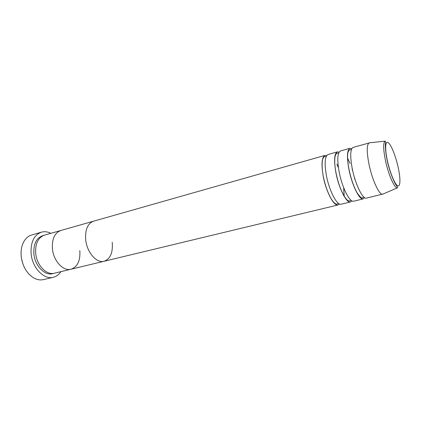 <?xml version="1.0" encoding="UTF-8"?>
<svg xmlns="http://www.w3.org/2000/svg" width="421" height="421" viewBox="0 0 421 421"><rect width="100%" height="100%" fill="white"/><g stroke="black" fill="none" stroke-linecap="round" stroke-linejoin="round"><path stroke-width="0.63" d="M22.992 264.214L21.471 258.42M41.463 232.16L31.738 234.965C28.444 235.949 25.792 238.197 23.787 241.722C21.576 245.806 20.713 250.637 21.187 256.221C22.45 265.919 26.46 273.055 33.206 277.628C36.685 279.712 40.1 280.37 43.452 279.607L53.299 277.276C44.005 279.991 32.206 267.809 31.091 253.563C30.57 242.122 34.022 234.992 41.463 232.16C44.542 231.318 47.673 231.708 50.862 233.323M79.801 250.611C80.495 260.615 77.569 266.814 71.023 269.219L54.398 273.218C46.557 275.529 36.638 265.235 35.68 253.231C35.217 243.564 38.127 237.539 44.416 235.155L60.856 230.482C54.683 232.845 51.862 238.939 52.404 248.764C51.862 238.939 54.683 232.845 60.856 230.482L93.562 221.183C87.631 223.493 85.016 229.719 85.71 239.859C85.016 229.719 87.631 223.493 93.562 221.183L325.07 155.365L326.764 155.528M71.023 269.219C63.318 271.508 53.446 260.967 52.404 248.764C53.446 260.967 63.318 271.508 71.023 269.219L104.076 261.267C96.683 263.499 86.936 252.463 85.71 239.859C86.936 252.463 96.683 263.499 104.076 261.267C110.36 258.894 113.07 252.558 112.218 242.254M60.919 271.65C58.935 274.629 56.393 276.502 53.299 277.276M351.93 200.875L350.525 201.959L341.168 204.211C337.079 205.79 329.248 190.934 326.396 175.52C324.296 163.195 324.87 156.186 328.122 154.496L337.379 151.865L339.137 152.123M336.905 164.064L338.4 167.5M339.479 203.985L338.079 204.959C333.932 206.543 326.07 191.739 323.244 176.362C321.16 164.064 321.77 157.065 325.07 155.365M364.628 197.681L363.223 198.907L353.677 201.201C349.814 202.733 342.136 187.661 339.184 172.1C336.995 159.664 337.432 152.623 340.5 150.981L349.946 148.292L351.772 148.671M352.145 168.91L352.64 170.473M354.682 178.257L354.982 179.672M350.525 201.959C346.604 203.501 338.889 188.482 335.963 172.963C333.795 160.554 334.263 153.518 337.379 151.865M383.342 193.913L366.444 198.133C362.823 199.612 355.303 184.314 352.245 168.61C349.962 156.054 350.256 148.981 353.13 147.387L369.922 142.766M363.223 198.907C359.545 200.396 351.988 185.161 348.956 169.489C346.693 156.965 347.025 149.897 349.946 148.292M343.736 187.84L344.22 196.433M382.778 194.202L382.61 194.228C379.242 195.165 372.111 179.746 368.97 164.137C366.612 151.749 366.665 144.65 369.133 142.851L369.291 142.793M53.483 273.392C45.557 276.65 34.827 266.235 33.859 253.721C33.448 243.48 36.669 237.391 43.531 235.455M387.288 160.301C389.82 172.215 394.761 184.272 397.592 185.729C400.471 187.361 400.666 178.741 398.224 167.605C395.829 156.491 391.288 144.956 388.32 142.698C385.315 140.267 384.72 148.36 387.288 160.301M385.073 141.151C385.389 141.088 385.525 141.635 385.499 142.787C385.357 143.003 384.92 150.076 387.173 160.254C389.246 171.179 394.882 183.893 396.298 185.324C397.45 187.056 397.798 187.908 397.335 187.882C394.561 188.597 388.357 174.52 385.431 160.401C383.21 149.181 383.094 142.766 385.073 141.151L369.133 142.851M336.916 164.237L338.431 167.721M326.164 156.612L324.523 156.665C324.165 156.412 323.586 157.186 322.796 158.991C322.186 159.748 321.481 167.537 323.302 176.383C325.128 185.319 327.764 192.802 331.211 198.823C334.632 204.322 336.705 204.385 336.963 204.096L338.421 203.332M347.472 157.896L350.151 163.601M352.098 168.937L352.803 171.2M354.471 177.546L354.919 179.651M338.647 153.123L336.995 153.265C336.611 152.881 335.995 153.875 335.137 156.233C334.374 160.222 334.674 165.806 336.037 172.989C338 182.404 340.742 190.166 344.273 196.27C347.909 201.901 349.188 200.891 349.504 200.933L351.014 200.243M351.403 149.544L349.756 149.76L348.325 151.323C347.536 152.955 346.962 158.385 349.041 169.521C351.061 179.057 353.798 186.913 357.255 193.097C360.45 197.396 362.144 198.938 362.339 197.723L363.881 197.096M338.079 204.959L104.076 261.267M397.335 187.882L382.61 194.228M344.131 196.286L343.657 187.634"/></g></svg>
